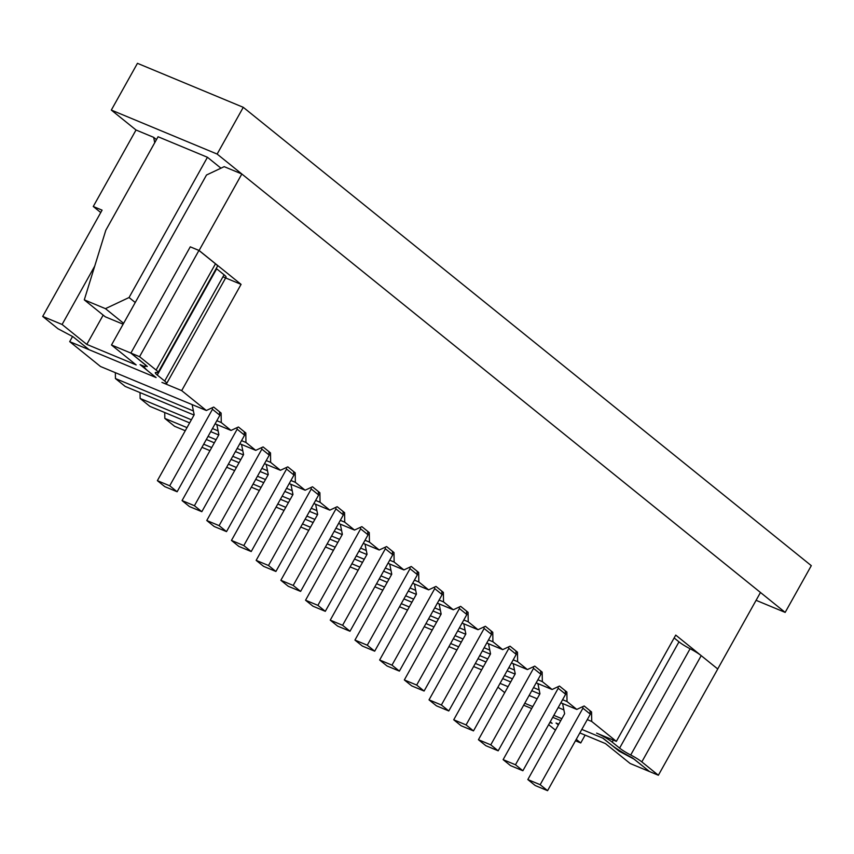 <?xml version="1.0" encoding="UTF-8"?>
<svg xmlns="http://www.w3.org/2000/svg" width="854" height="854" viewBox="0 0 854 854"><rect width="100%" height="100%" fill="white"/><g stroke="black" fill="none" stroke-linecap="round" stroke-linejoin="round"><path stroke-width="1.28" d="M473.628 666.526L481.635 669.856M502.696 678.62L510.713 681.951M531.775 690.705L539.792 694.035M560.854 702.799L576.792 709.418L567.013 701.529L562.594 699.693M475.358 663.43L483.364 666.76M504.436 675.514L512.443 678.845M533.515 687.609L539.173 689.957M613.332 740.087L612.201 742.126A12.789 1.804 29.2 0 0 596.604 733.138L616.353 741.347L591.715 721.459L587.285 719.623M500.06 683.36L508.066 686.68M529.128 695.444L537.145 698.775M558.206 707.528L563.864 709.887M504.725 692.658L497.925 687.171M524.762 703.269L532.768 706.6L524.762 703.269M553.84 715.353L561.847 718.684L553.84 715.353M185.265 430.726L174.6 426.295L164.822 418.407L164.737 412.535M189.652 422.89L149.909 406.365L140.131 398.476L140.045 392.605M194.029 415.055L125.207 386.435L115.429 378.546L115.343 372.675M181.688 390.62L161.94 382.411A12.789 1.804 -150.8 0 0 166.679 383.467A12.789 1.804 -150.8 0 0 164.683 381.033L157.275 375.055A12.789 1.804 29.2 0 1 155.289 372.632A12.789 1.804 29.2 0 1 156.698 372.557A12.789 1.804 -150.8 0 0 158.097 372.472L217.482 266.224A12.789 1.804 -150.8 0 0 215.486 263.801L198.939 250.446L190.293 246.849L199.089 250.489L241.074 284.371L181.688 390.62L206.337 410.507L100.516 366.505L69.697 341.643L72.537 336.551M100.751 212.539L93.257 206.497L136.021 130L111.319 110.07L137.451 63.324L243.273 107.316L811.3 565.658L785.168 612.403L756.1 600.319M576.792 709.418L584.157 705.991L591.566 711.969L591.715 721.459M199.089 250.489L241.842 173.992L760.476 592.473L717.723 668.97L675.738 635.098L616.353 741.347M206.337 410.507L213.703 407.07L221.111 413.048L221.261 422.549L231.028 430.437L238.405 427L245.813 432.978L245.952 442.468L255.73 450.357L263.096 446.93L270.505 452.908L270.654 462.398L280.422 470.287L287.798 466.86L295.206 472.838L295.345 482.329L305.124 490.217L312.489 486.78L319.898 492.758L320.047 502.259L329.815 510.148L337.191 506.71L344.6 512.688L344.738 522.178L354.517 530.067L361.882 526.64L369.291 532.618L369.44 542.109L379.219 549.997L386.584 546.571L393.993 552.549L394.132 562.039L403.91 569.928L411.276 566.49L418.684 572.468L418.834 581.969L428.612 589.858L435.978 586.42L443.386 592.398L443.525 601.899L453.303 609.777L460.669 606.351L468.077 612.329L468.227 621.819L478.005 629.708L485.371 626.281L492.779 632.259L492.918 641.749L502.696 649.638L510.062 646.2L517.481 652.178L517.62 661.679L527.398 669.568L534.764 666.131L542.173 672.109L542.322 681.609L552.09 689.498L559.466 686.061L566.875 692.039L567.013 701.529M448.926 646.606L456.933 649.937M478.005 658.69L486.011 662.021M507.084 670.785L515.09 674.105M536.163 682.869L552.09 689.498M450.656 643.5L458.673 646.83M479.734 655.584L487.751 658.914M508.813 667.679L514.471 670.027M537.892 679.763L542.322 681.609M424.224 626.676L432.241 630.006M453.303 638.76L461.32 642.091M482.382 650.855L490.399 654.185M511.461 662.939L527.398 669.568M425.965 623.569L433.971 626.9M455.043 635.664L463.049 638.995M484.122 647.748L489.78 650.097M513.201 659.843L517.62 661.679M399.533 606.746L407.539 610.076M428.612 618.84L436.618 622.16M457.691 630.925L465.697 634.255M486.769 643.009L502.696 649.638M401.263 603.639L409.279 606.97M430.341 615.734L438.358 619.065M459.42 627.818L465.078 630.177M488.499 639.913L492.918 641.749M374.831 586.815L382.848 590.146M403.91 598.91L411.927 602.241M432.989 610.994L440.995 614.325M462.067 623.089L478.005 629.708M376.571 583.72L384.578 587.05M405.65 595.804L413.656 599.134M434.729 607.899L440.386 610.247M463.807 619.983L468.227 621.819M350.14 566.896L358.146 570.216M379.219 578.98L387.225 582.311M408.297 591.064L416.304 594.395M437.376 603.159L453.303 609.777M351.869 563.789L359.886 567.12M380.948 575.874L388.954 579.204M410.027 587.968L415.684 590.317M439.105 600.052L443.525 601.899M325.438 546.966L333.455 550.296M354.517 559.05L362.523 562.38M383.595 571.145L391.602 574.475M412.674 583.229L428.612 589.858M327.178 543.859L335.184 547.19M356.257 555.954L364.263 559.274M385.335 568.038L390.993 570.387M414.414 580.133L418.834 581.969M300.747 527.035L308.753 530.366M329.825 539.13L337.832 542.45M358.904 551.214L366.91 554.545M387.983 563.298L403.91 569.928M302.476 523.929L310.482 527.26M331.555 536.024L339.561 539.354M360.634 548.108L366.291 550.467M389.712 560.203L394.132 562.039M276.045 507.105L284.051 510.436M305.124 519.2L313.13 522.531M334.202 531.284L342.208 534.615M363.281 543.379L379.219 549.997M277.785 504.009L285.791 507.34M306.864 516.094L314.87 519.424M335.942 528.188L341.6 530.537M365.021 540.272L369.44 542.109M251.354 487.186L259.36 490.506M280.432 499.27L288.438 502.6M309.511 511.354L317.517 514.684M338.59 523.449L354.517 530.067M253.083 484.079L261.089 487.41M282.162 496.163L290.168 499.494M311.24 508.258L316.898 510.607M340.319 520.342L344.738 522.178M226.652 467.255L234.658 470.586M255.73 479.34L263.737 482.67M284.809 491.434L292.815 494.765M313.888 503.518L329.815 510.148M228.392 464.149L236.398 467.48M257.47 476.244L265.477 479.564M286.549 488.328L292.207 490.676M315.617 500.412L320.047 502.259M201.96 447.325L209.967 450.656M231.039 459.409L239.045 462.74M260.118 471.504L268.124 474.835M289.186 483.588L305.124 490.217M203.69 444.219L211.696 447.549M232.768 456.314L240.775 459.644M261.847 468.398L267.505 470.757M290.926 480.492L295.345 482.329M206.337 439.49L214.343 442.82M235.416 451.574L243.422 454.904M264.494 463.669L280.422 470.287M164.822 418.407L187.005 427.619M208.077 436.383L216.083 439.714M237.145 448.467L242.814 450.827M266.224 460.562L270.654 462.398M210.714 431.644L218.731 434.974M239.793 443.738L255.73 450.357M140.131 398.476L191.381 419.784M212.454 428.548L218.112 430.896M241.533 440.632L245.952 442.468M215.101 423.808L231.028 430.437M115.429 378.546L193.41 410.966M216.831 420.702L221.261 422.549M558.367 724.907L556.039 723.028L558.783 724.171M579.855 732.935L605.422 743.567L630.124 763.487L649.52 771.557L634.212 759.206L619.182 751.21L603.127 738.262L581.82 729.401L602.775 738.112L610.781 744.442A25.076 3.533 -150.8 0 0 632.579 757.968L649.552 771.578L658.37 775.251L641.824 761.896A12.789 1.804 29.2 0 0 630.711 755A12.789 1.804 -150.8 0 1 619.609 748.104L612.201 742.126M550.232 721.801L552.164 723.349L549.901 722.409M548.642 724.651L555.442 730.138M585.118 735.123L580.741 742.959L575.468 740.77M580.741 742.959L576.258 739.35M560.747 720.648L552.741 717.317L560.747 720.648M154.734 142.703L153.656 137.334L136.021 130M153.656 137.334L156.463 139.597M241.842 173.992L224.196 166.658L206.497 175.017L111.49 345.005L136.181 364.936L86.798 344.408L103.174 315.105M241.074 284.371L222.926 276.824M86.798 344.408L62.096 324.477L94.719 266.117M93.257 206.497L102.085 210.159L42.7 316.418L58.008 328.769L73.038 336.754L89.094 349.702L156.111 377.575L140.056 364.615L144.294 366.377L146.194 365.427L130.886 353.076L111.49 345.005M62.096 324.477L42.7 316.418M190.271 246.827L130.886 353.076M619.545 750.559L619.182 751.21M192.129 404.604L194.178 414.777L157.371 480.653L164.779 486.631L177.12 491.765L219.873 415.268L219.542 412.397L221.111 413.048M216.831 424.523L218.88 434.707L182.062 500.583L189.471 506.561L201.822 511.695L244.575 435.188L244.233 432.327L245.813 432.978M241.522 444.454L243.571 454.638L206.764 520.502L214.173 526.491L226.513 531.615L269.266 455.118L268.935 452.246L270.505 452.908M266.224 464.384L268.273 474.557L231.455 540.433L238.864 546.411L251.215 551.545L293.968 475.048L293.627 472.177L295.206 472.838M290.915 484.314L292.965 494.487L256.157 560.363L263.566 566.341L275.906 571.475L318.659 494.978L318.328 492.107L319.898 492.758M315.617 504.234L317.667 514.418L280.849 580.293L288.257 586.271L300.608 591.406L343.361 514.898L343.02 512.037L344.6 512.688M340.308 524.164L342.369 534.348L305.551 600.223L312.959 606.201L325.299 611.325L368.053 534.828L367.722 531.967L369.291 532.618M365.01 544.094L367.06 554.267L330.242 620.143L337.65 626.121L350.001 631.255L392.755 554.758L392.413 551.887L393.993 552.549M389.702 564.024L391.762 574.198L354.944 640.073L362.352 646.051L374.692 651.186L417.446 574.689L417.115 571.817L418.684 572.468M414.403 583.944L416.453 594.128L379.635 660.003L387.043 665.981L399.394 671.116L442.148 594.608L441.806 591.747L443.386 592.398M439.105 603.874L441.155 614.058L404.337 679.933L411.745 685.911L424.096 691.035L466.85 614.538L466.508 611.677L468.077 612.329M463.797 623.804L465.846 633.978L429.028 699.853L436.447 705.831L448.788 710.966L491.541 634.469L491.199 631.597L492.779 632.259M488.499 643.735L490.548 653.908L453.73 719.783L461.139 725.761L473.49 730.896L516.243 654.399L515.901 651.527L517.481 652.178M513.19 663.665L515.24 673.838L478.432 739.713L485.841 745.691L498.181 750.826L540.934 674.329L540.603 671.457L542.173 672.109M537.892 683.584L539.941 693.768L503.123 759.644L510.532 765.622L522.883 770.746L565.636 694.249L565.295 691.388L566.875 692.039M562.583 703.515L564.633 713.698L527.825 779.563L535.234 785.541L547.574 790.676L590.327 714.179L589.997 711.307L591.566 711.969M157.371 480.653L169.711 485.787L212.465 409.29L212.283 407.732M177.12 491.765L169.711 485.787M219.873 415.268L212.465 409.29M182.062 500.583L194.413 505.717L237.166 429.21L236.985 427.662M201.822 511.695L194.413 505.717M244.575 435.188L237.166 429.21M206.764 520.502L219.104 525.637L261.858 449.14L261.676 447.592M226.513 531.615L219.104 525.637M269.266 455.118L261.858 449.14M231.455 540.433L243.806 545.567L286.56 469.07L286.378 467.512M251.215 551.545L243.806 545.567M293.968 475.048L286.56 469.07M674.148 637.949L678.983 641.856A12.789 1.804 -150.8 0 0 690.096 648.752A12.789 1.804 29.2 0 1 701.209 655.648L717.755 669.002L658.37 775.251M531.679 708.553L523.662 705.223M166.679 383.467L226.054 277.219A12.789 1.804 -150.8 0 0 224.068 274.785L216.66 268.807A12.789 1.804 29.2 0 1 216.233 268.455M158.097 372.472A12.789 1.804 -150.8 0 0 156.111 370.049L139.565 356.694L130.747 353.022L147.315 366.473A25.076 3.533 29.2 0 0 144.55 366.633A25.076 3.533 29.2 0 0 148.457 371.394L155.759 377.425L69.697 341.643M139.565 356.694L198.939 250.446M785.168 612.403L217.14 154.062L111.319 110.07M220.962 168.185L207.447 157.275L158.065 136.747L105.811 230.249L84.29 299.861L105.277 316.802L123.104 324.21M217.14 154.062L243.273 107.316M123.606 323.314L105.448 308.657L129.061 297.523L207.447 157.275M129.061 297.523L135.242 302.508M105.448 308.657L84.29 299.861M256.157 560.363L268.498 565.497L311.251 489L311.069 487.442M275.906 571.475L268.498 565.497M318.659 494.978L311.251 489M280.849 580.293L293.2 585.428L335.953 508.92L335.771 507.372M300.608 591.406L293.2 585.428M343.361 514.898L335.953 508.92M305.551 600.223L317.891 605.347L360.644 528.85L360.463 527.302M325.299 611.325L317.891 605.347M368.053 534.828L360.644 528.85M330.242 620.143L342.593 625.277L385.346 548.78L385.165 547.233M350.001 631.255L342.593 625.277M392.755 554.758L385.346 548.78M354.944 640.073L367.284 645.208L410.037 568.711L409.856 567.152M374.692 651.186L367.284 645.208M417.446 574.689L410.037 568.711M379.635 660.003L391.986 665.138L434.739 588.63L434.558 587.082M399.394 671.116L391.986 665.138M442.148 594.608L434.739 588.63M404.337 679.933L416.677 685.057L459.441 608.56L459.249 607.013M424.096 691.035L416.677 685.057M466.85 614.538L459.441 608.56M429.028 699.853L441.379 704.988L484.133 628.491L483.951 626.943M448.788 710.966L441.379 704.988M491.541 634.469L484.133 628.491M453.73 719.783L466.081 724.918L508.835 648.421L508.642 646.862M473.49 730.896L466.081 724.918M516.243 654.399L508.835 648.421M478.432 739.713L490.772 744.848L533.526 668.351L533.344 666.793M498.181 750.826L490.772 744.848M540.934 674.329L533.526 668.351M503.123 759.644L515.474 764.768L558.228 688.271L558.046 686.723M522.883 770.746L515.474 764.768M565.636 694.249L558.228 688.271M527.825 779.563L540.166 784.698L582.919 708.201L582.738 706.653M547.574 790.676L540.166 784.698M590.327 714.179L582.919 708.201M678.983 641.856L619.609 748.104M690.096 648.752L630.711 755M701.209 655.648L641.824 761.896M164.683 381.033L224.068 274.785M157.275 375.055L216.66 268.807M156.111 370.049L215.486 263.801M144.55 366.633L144.86 366.099"/></g></svg>
